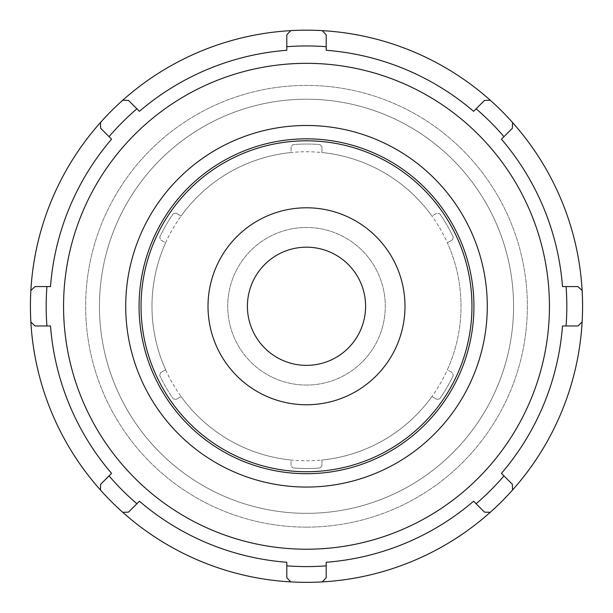 <?xml version="1.0" encoding="UTF-8"?>
<svg xmlns="http://www.w3.org/2000/svg" width="613" height="613" viewBox="0 0 613 613"><rect width="100%" height="100%" fill="white"/><g stroke="black" fill="none" stroke-linecap="round" stroke-linejoin="round"><path stroke-width="0.46" stroke-dasharray="3.06 2.3" d="M159.732 375.432L160.606 372.666L159.732 375.432A162.246 162.246 0 0 0 173.226 398.802L176.061 399.423L173.226 398.802A162.246 162.246 0 0 1 159.732 375.432M165.625 369.769L160.606 372.666L165.625 369.769A154.522 154.522 0 0 1 165.625 242.786L160.606 239.89L159.732 237.116L160.606 239.89L165.625 242.786A154.522 154.522 0 0 0 165.625 369.769M173.226 213.753L176.061 213.125L173.226 213.753A162.246 162.246 0 0 0 159.732 237.116A162.246 162.246 0 0 1 173.226 213.753M181.08 216.021L176.061 213.125L181.08 216.021A154.522 154.522 0 0 1 291.045 152.53L291.045 146.737L293.006 144.591L291.045 146.737L291.045 152.53A154.522 154.522 0 0 0 181.08 216.021M319.994 144.591L321.955 146.737L319.994 144.591A162.246 162.246 0 0 0 293.006 144.591A162.246 162.246 0 0 1 319.994 144.591M321.955 152.53L321.955 146.737L321.955 152.53A154.522 154.522 0 0 1 431.92 216.021L436.939 213.125L439.774 213.753L436.939 213.125L431.92 216.021A154.522 154.522 0 0 0 321.955 152.53M453.268 237.116L452.394 239.89L453.268 237.116A162.246 162.246 0 0 0 439.774 213.753A162.246 162.246 0 0 1 453.268 237.116M447.375 242.786L452.394 239.89L447.375 242.786A154.522 154.522 0 0 1 447.375 369.769L452.394 372.666L453.268 375.432L452.394 372.666L447.375 369.769A154.522 154.522 0 0 0 447.375 242.786M439.774 398.802L436.939 399.423L439.774 398.802A162.246 162.246 0 0 0 453.268 375.432A162.246 162.246 0 0 1 439.774 398.802M431.92 396.527L436.939 399.423L431.92 396.527A154.522 154.522 0 0 1 321.955 460.018A154.522 154.522 0 0 0 431.92 396.527M181.08 396.527L176.061 399.423L181.08 396.527A154.522 154.522 0 0 0 291.045 460.018L291.045 465.811L293.006 467.957L291.045 465.811L291.045 460.018A154.522 154.522 0 0 1 181.08 396.527M306.5 487.059A180.789 180.789 0 0 0 487.289 306.278A180.789 180.789 0 0 0 306.5 125.489A180.789 180.789 0 0 0 125.711 306.278A180.789 180.789 0 0 0 306.5 487.059M321.955 460.018L321.955 465.811L319.994 467.957L321.955 465.811L321.955 460.018M319.994 467.957A162.246 162.246 0 0 1 293.006 467.957A162.246 162.246 0 0 0 319.994 467.957M306.5 473.703A167.426 167.426 0 0 1 161.503 222.557A167.426 167.426 0 0 1 451.497 222.557A167.426 167.426 0 0 1 306.5 473.703M306.5 404.764A98.486 98.486 0 0 0 391.791 257.031A98.486 98.486 0 0 0 221.209 257.031A98.486 98.486 0 0 0 306.5 404.764M306.5 471.734A165.456 165.456 0 0 0 449.789 223.546A165.456 165.456 0 0 0 163.211 223.546A165.456 165.456 0 0 0 306.5 471.734M322.269 581.898L326.2 577.707L326.2 562.267A256.747 256.747 0 0 0 473.588 501.219L484.5 512.131L490.247 512.322M306.5 582.35A276.072 276.072 0 0 0 545.585 168.238A276.072 276.072 0 0 0 67.415 168.238A276.072 276.072 0 0 0 306.5 582.35M512.545 490.025L512.361 484.278L501.442 473.359A256.747 256.747 0 0 0 562.496 325.97L577.929 325.97L582.128 322.04M122.753 512.322L128.5 512.131L139.412 501.219A256.747 256.747 0 0 0 286.8 562.267L286.8 577.707L290.731 581.898M30.872 322.04L35.071 325.97L50.504 325.97A256.747 256.747 0 0 0 111.558 473.359L100.639 484.278L100.455 490.025M100.455 122.523L100.639 128.27L111.558 139.189A256.747 256.747 0 0 0 50.504 286.577L35.071 286.577L30.872 290.508M290.731 30.65L286.8 34.841L286.8 50.281A256.747 256.747 0 0 0 139.412 111.328L128.5 100.417L122.753 100.233M490.247 100.233L484.5 100.417L473.588 111.328A256.747 256.747 0 0 0 326.2 50.281L326.2 34.841L322.269 30.65M582.128 290.508L577.929 286.577L562.496 286.577A256.747 256.747 0 0 0 501.442 139.189L512.361 128.27L512.545 122.523M463.796 491.427A242.947 242.947 0 0 0 439.176 102.754A242.947 242.947 0 0 0 73.621 237.07A242.947 242.947 0 0 0 463.796 491.427M306.5 365.363A59.093 59.093 0 0 0 365.593 306.278A59.093 59.093 0 0 0 306.5 247.185A59.093 59.093 0 0 0 247.407 306.278A59.093 59.093 0 0 0 306.5 365.363M306.5 385.064A78.786 78.786 0 0 0 385.286 306.278A78.786 78.786 0 0 0 306.5 227.484A78.786 78.786 0 0 0 227.714 306.278A78.786 78.786 0 0 0 306.5 385.064A78.786 78.786 0 0 0 385.286 306.278A78.786 78.786 0 0 0 306.5 227.484A78.786 78.786 0 0 0 227.714 306.278A78.786 78.786 0 0 0 306.5 385.064M306.5 460.792A154.522 154.522 0 0 0 440.318 229.017A154.522 154.522 0 0 0 172.682 229.017A154.522 154.522 0 0 0 306.5 460.792A154.522 154.522 0 0 0 440.318 229.017A154.522 154.522 0 0 0 172.682 229.017A154.522 154.522 0 0 0 306.5 460.792M306.5 513.334A207.056 207.056 0 0 0 513.556 306.278A207.056 207.056 0 0 0 306.5 99.222A207.056 207.056 0 0 0 99.444 306.278A207.056 207.056 0 0 0 306.5 513.334A207.056 207.056 0 0 0 513.556 306.278A207.056 207.056 0 0 0 306.5 99.222A207.056 207.056 0 0 0 99.444 306.278A207.056 207.056 0 0 0 306.5 513.334M306.5 527.134A220.864 220.864 0 0 0 527.364 306.278A220.864 220.864 0 0 0 306.5 85.414A220.864 220.864 0 0 0 85.636 306.278A220.864 220.864 0 0 0 306.5 527.134A220.864 220.864 0 0 0 527.364 306.278A220.864 220.864 0 0 0 306.5 85.414A220.864 220.864 0 0 0 85.636 306.278A220.864 220.864 0 0 0 306.5 527.134"/><path stroke-width="0.92" d="M306.5 473.703A167.426 167.426 0 0 0 451.497 222.557A167.426 167.426 0 0 0 161.503 222.557A167.426 167.426 0 0 0 306.5 473.703M306.5 471.734A165.456 165.456 0 0 1 163.211 223.546A165.456 165.456 0 0 1 449.789 223.546A165.456 165.456 0 0 1 306.5 471.734M490.247 512.322L484.5 512.131L476.117 503.748A260.318 260.318 0 0 0 503.97 475.895L501.442 473.359A256.747 256.747 0 0 0 562.496 325.97L577.929 325.97L582.128 322.04A276.072 276.072 0 0 0 100.455 122.523A276.072 276.072 0 0 0 322.269 581.898A276.072 276.072 0 0 0 582.128 322.04M503.97 475.895L512.361 484.278L512.545 490.025M290.731 581.898L286.8 577.707L286.8 565.845A260.318 260.318 0 0 0 326.2 565.845L326.2 562.267A256.747 256.747 0 0 0 473.588 501.219L476.117 503.748M326.2 565.845L326.2 577.707L322.269 581.898M100.455 490.025L100.639 484.278L109.03 475.895A260.318 260.318 0 0 0 136.883 503.748L139.412 501.219A256.747 256.747 0 0 0 286.8 562.267L286.8 565.845M136.883 503.748L128.5 512.131L122.753 512.322M30.872 290.508L35.071 286.577L46.925 286.577A260.318 260.318 0 0 0 46.925 325.97L50.504 325.97A256.747 256.747 0 0 0 111.558 473.359L109.03 475.895M46.925 325.97L35.071 325.97L30.872 322.04M122.753 100.233L128.5 100.417L136.883 108.8A260.318 260.318 0 0 0 109.03 136.661L111.558 139.189A256.747 256.747 0 0 0 50.504 286.577L46.925 286.577M109.03 136.661L100.639 128.27L100.455 122.523M322.269 30.65L326.2 34.841L326.2 46.703A260.318 260.318 0 0 0 286.8 46.703L286.8 50.281A256.747 256.747 0 0 0 139.412 111.328L136.883 108.8M286.8 46.703L286.8 34.841L290.731 30.65M512.545 122.523L512.361 128.27L503.97 136.661A260.318 260.318 0 0 0 476.117 108.8L473.588 111.328A256.747 256.747 0 0 0 326.2 50.281L326.2 46.703M476.117 108.8L484.5 100.417L490.247 100.233M582.128 290.508L577.929 286.577L562.496 286.577A256.747 256.747 0 0 0 501.442 139.189L503.97 136.661M566.075 286.577A260.318 260.318 0 0 1 566.075 325.97M306.5 365.363A59.093 59.093 0 0 0 365.593 306.278A59.093 59.093 0 0 0 306.5 247.185A59.093 59.093 0 0 0 247.407 306.278A59.093 59.093 0 0 0 306.5 365.363M306.5 549.217A242.947 242.947 0 0 0 516.897 184.804A242.947 242.947 0 0 0 96.103 184.804A242.947 242.947 0 0 0 306.5 549.217M306.5 487.059A180.789 180.789 0 0 0 487.289 306.278A180.789 180.789 0 0 0 306.5 125.489A180.789 180.789 0 0 0 125.711 306.278A180.789 180.789 0 0 0 306.5 487.059M306.5 404.764A98.486 98.486 0 0 0 391.791 257.031A98.486 98.486 0 0 0 221.209 257.031A98.486 98.486 0 0 0 306.5 404.764"/></g></svg>
